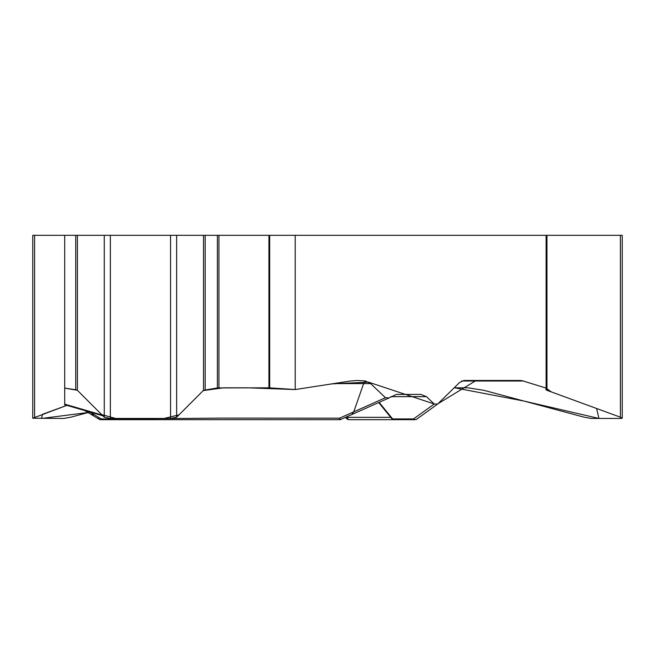 <?xml version="1.0" encoding="UTF-8"?>
<svg xmlns="http://www.w3.org/2000/svg" width="655" height="655" viewBox="0 0 655 655"><rect width="100%" height="100%" fill="white"/><g stroke="black" fill="none" stroke-linecap="round" stroke-linejoin="round"><path stroke-width="0.98" d="M64.698 404.004L64.698 235.325L32.75 235.325L32.75 417.947M365.384 380.981L363.631 383.601L353.733 411.856L385.459 397.708L389.054 397.921L396.34 394.425L420.993 394.425L426.421 396.643L434.257 404.004L437.54 404.151L416.907 419.028L437.54 404.151L459.523 382.536L463.945 380.481L519.718 380.481A15.786 13.673 -90 0 1 523.255 381.022L546.123 388.096L546.123 235.325L295.209 235.325L295.209 389.545L350.327 381.022L357.401 380.481L365.384 380.981L370.64 383.601L333.665 383.601M385.459 397.708L370.64 383.601M113.479 418.455L115.378 419.028L221.431 418.103L339.593 418.16L353.733 411.856L351.768 414.549M64.698 404.151L102.106 415.041M90.079 413.764A4.872 3.16 31.3 0 0 94.148 414.656L89.588 411.889M115.378 419.028L115.419 419.544A3.16 3.16 0 0 0 116.328 419.675L339.593 419.675L339.593 418.16A3.16 0.753 66 0 0 340.87 419.413L351.915 414.484M295.209 235.325L75.743 235.325L75.743 389.75L77.405 390.315L101.64 414.574L115.698 418.455L164.094 418.455L179.003 414.852L203.23 390.601L223.453 387.817L247.656 387.817L295.209 389.545L331.913 383.871L368.569 382.152L434.257 404.004L413.526 418.938A3.16 2.268 90 0 0 414.983 419.675L394.122 419.675A3.16 2.268 -90 0 1 392.664 418.938A3.16 1.883 142.8 0 1 391.608 418.43A3.16 3.16 0 0 0 394.122 419.675M75.743 389.75L64.698 388.096M295.209 389.545L268.927 387.817L217.394 387.924L203.517 390.315L176.653 417.202L170.554 418.455L110.359 418.455L104.26 417.202L77.405 390.315L77.405 235.325M420.993 394.425L396.34 394.425M355.157 419.675L414.983 419.675A3.16 3.16 90 0 0 416.907 419.028A3.16 2.784 -127.3 0 1 413.526 418.938L392.664 418.938L379.13 402.35M546.123 388.096L545.934 389.75L546.95 390.315L620.4 417.202L622.25 418.226L621.407 418.455L591.309 418.455L584.203 417.202L483.898 390.315L468.096 387.817L454.75 387.817L523.959 401.056L598.94 418.455L596.582 408.483L551.346 391.927L546.123 388.096L523.255 381.022L476.103 380.481L436.41 404.692M346.732 416.793L347.33 417.341L390.781 417.341M409.015 419.675L349.107 419.675A3.16 3.038 -90 0 1 347.158 418.938M346.945 418.807A3.16 0.942 -47.9 0 1 347.33 417.341A3.16 1.842 90 0 0 349.107 419.675A3.16 3.16 0 0 1 346.765 418.635M88.474 412.462L41.568 418.455L42.436 414.328L66.933 405.363L32.75 418.226L63.691 418.455L70.797 417.202L88.106 412.56M122.002 419.675L100.706 419.675A3.16 2.735 90 0 1 98.365 418.16M255.859 419.675L264.137 419.675M99.085 419.233A3.16 2.047 -58.7 0 0 101.197 418.938L94.148 414.656M75.743 235.325L64.698 235.325M546.123 235.325L546.95 235.325L546.95 390.315M622.25 417.947L622.25 235.325L546.95 235.325M89.899 412.077L88.826 412.363M64.698 382.536L64.698 388.096L77.38 390.298M113.413 418.938L101.197 418.938M426.421 396.643L390.904 396.643M461.529 381.022L523.255 381.022M217.394 235.325L217.394 387.924M205.179 235.325L205.179 389.75M203.517 235.325L203.517 390.315M269.688 235.325L269.688 387.842M268.927 235.325L268.927 387.817M218.934 235.325L218.934 387.817M176.653 235.325L176.653 417.202M170.554 235.325L170.554 418.455M110.359 235.325L110.359 418.455M104.26 235.325L104.26 417.202M620.4 235.325L620.4 417.202M34.6 235.325L34.6 417.202M84.618 410.439L89.964 413.69M64.526 404.684L102.851 415.786M111.792 418.455L115.419 419.544M339.593 419.675A3.16 3.16 0 0 0 340.878 419.405M389.414 397.765L351.874 414.5M345.373 417.407L346.994 418.864M378.68 402.547L391.608 418.43M89.981 413.698L99.069 419.216A3.16 3.16 0 0 0 100.706 419.675"/></g></svg>
